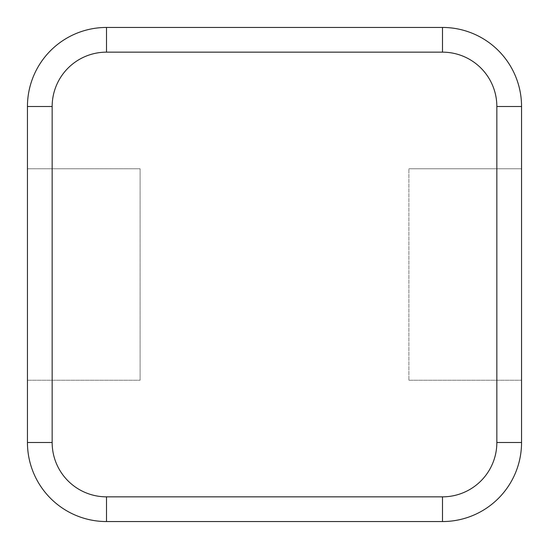 <?xml version="1.0" encoding="UTF-8"?>
<svg xmlns="http://www.w3.org/2000/svg" width="549" height="549" viewBox="0 0 549 549"><rect width="100%" height="100%" fill="white"/><g stroke="black" fill="none" stroke-linecap="round" stroke-linejoin="round"><path stroke-width="0.41" stroke-dasharray="2.75 2.06" d="M27.45 442.494L27.45 106.506A79.056 79.056 0 0 1 106.506 27.45L442.494 27.45A79.056 79.056 0 0 1 521.55 106.506L521.55 168.763L408.895 168.763L521.55 168.763L521.55 442.494A79.056 79.056 0 0 1 442.494 521.55L106.506 521.55A79.056 79.056 0 0 1 27.45 442.494M408.895 380.237L521.55 380.237L408.895 380.237L408.895 168.763L521.55 168.763L408.895 168.763L408.895 380.237L408.895 168.763L408.895 380.237L521.55 380.237L408.895 380.237M27.45 168.763L140.105 168.763L140.105 380.237L140.105 168.763L27.45 168.763L140.105 168.763L140.105 380.237L140.105 168.763L27.45 168.763L27.45 380.237L140.105 380.237L27.45 380.237L27.45 168.763M27.45 380.237L140.105 380.237L27.45 380.237"/><path stroke-width="0.82" d="M106.506 496.845L106.506 521.55A79.056 79.056 0 0 1 27.45 442.494L27.45 106.506A79.056 79.056 0 0 1 106.506 27.45L442.494 27.45A79.056 79.056 0 0 1 521.55 106.506L521.55 442.494A79.056 79.056 0 0 1 442.494 521.55L106.506 521.55A79.056 79.056 0 0 1 27.45 442.494L52.155 442.494L52.155 106.506A54.351 54.351 0 0 1 106.506 52.155L442.494 52.155A54.351 54.351 0 0 1 496.845 106.506L496.845 442.494A54.351 54.351 0 0 1 442.494 496.845L106.506 496.845A54.351 54.351 0 0 1 52.155 442.494M106.506 52.155L106.506 27.45A79.056 79.056 0 0 0 27.45 106.506L52.155 106.506M442.494 52.155L442.494 27.45A79.056 79.056 0 0 1 521.55 106.506L496.845 106.506M496.845 442.494L521.55 442.494A79.056 79.056 0 0 1 442.494 521.55L442.494 496.845"/></g></svg>
